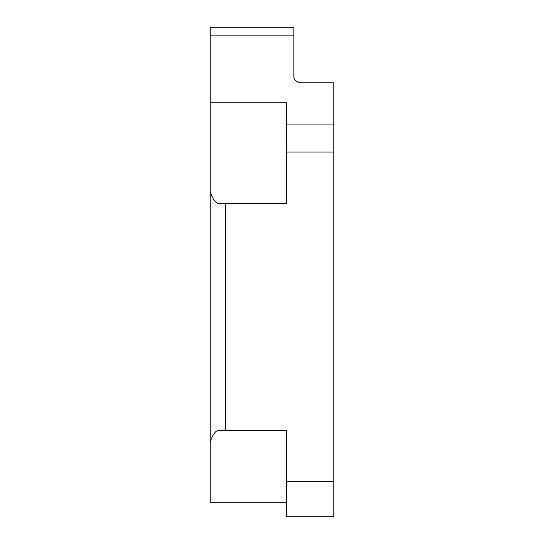<?xml version="1.0" encoding="UTF-8"?>
<svg xmlns="http://www.w3.org/2000/svg" width="544" height="544" viewBox="0 0 544 544"><rect width="100%" height="100%" fill="white"/><g stroke="black" fill="none" stroke-linecap="round" stroke-linejoin="round"><path stroke-width="0.82" d="M286.423 502.724L210.174 502.724L210.174 191.617C212.745 199.43 215.689 203.408 219.008 203.551L225.638 203.551L225.638 430.243L219.008 430.243C215.689 430.386 212.745 434.364 210.174 442.177M210.174 191.617L210.174 35.149L293.848 35.149L293.848 77.289C294.372 80.621 297.119 82.464 302.09 82.81L333.826 82.81L333.826 516.8L286.423 516.8L286.423 481.766L333.826 481.766M210.174 102.768L286.423 102.768L286.423 203.551L225.638 203.551M286.423 481.766L286.423 430.243L225.638 430.243M293.848 35.149L293.848 27.2L210.174 27.2L210.174 35.149M286.423 152.028L333.826 152.028M286.423 124.943L333.826 124.943"/></g></svg>
